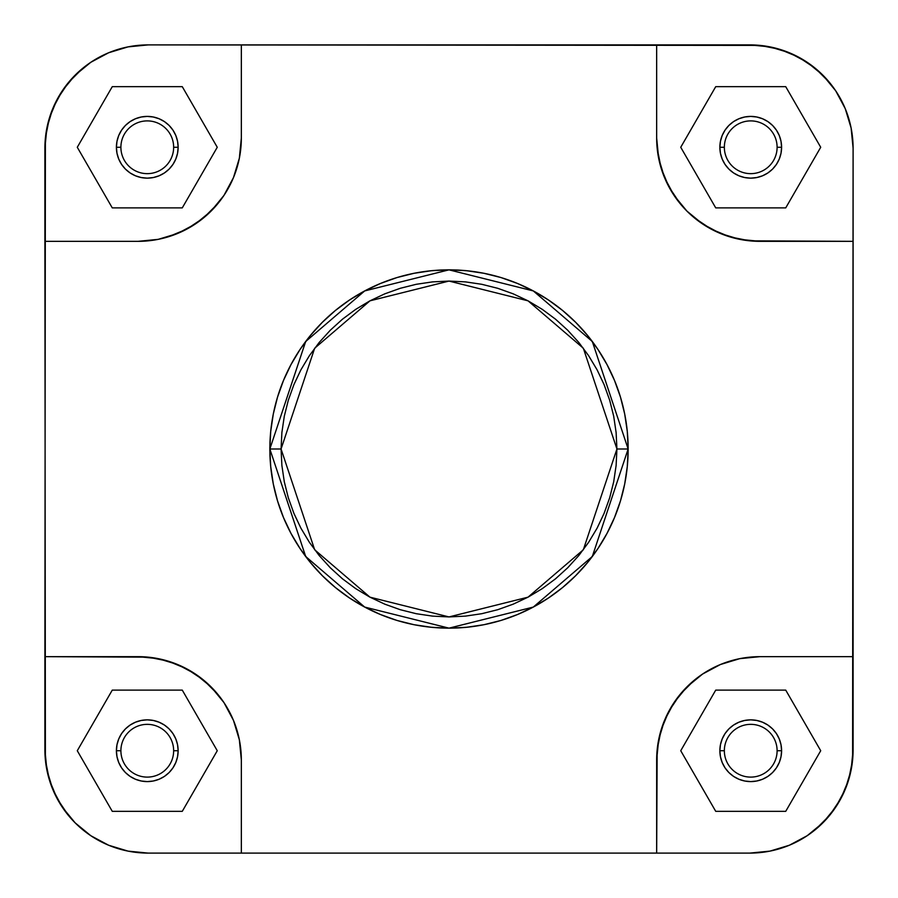 <?xml version="1.0" encoding="UTF-8"?>
<svg xmlns="http://www.w3.org/2000/svg" width="898" height="898" viewBox="0 0 898 898"><rect width="100%" height="100%" fill="white"/><g stroke="black" fill="none" stroke-linecap="round" stroke-linejoin="round"><path stroke-width="1.35" d="M120.893 750.728A26.379 26.379 0 0 0 147.272 777.107A26.379 26.379 0 0 0 173.651 750.728L178.141 750.728A30.869 30.869 0 0 1 147.272 781.597A30.869 30.869 0 0 1 116.403 750.728L120.893 750.728A26.379 26.379 0 0 1 147.272 724.349A26.379 26.379 0 0 1 173.651 750.728A26.379 26.379 0 0 1 147.272 777.107A26.379 26.379 0 0 1 120.893 750.728L116.403 750.728L116.998 744.711L118.749 738.919L121.6 733.576L125.439 728.895L130.12 725.056L135.463 722.205L141.255 720.454L147.272 719.859L153.289 720.454L159.081 722.205L164.424 725.056L169.105 728.895L172.944 733.576L175.795 738.919L177.546 744.711L178.141 750.728L177.546 756.745L175.795 762.537L172.944 767.88L169.105 772.561L164.424 776.4L159.081 779.251L153.289 781.002L147.272 781.597L141.255 781.002L135.463 779.251L130.12 776.4L125.439 772.561L121.6 767.88L118.749 762.537L116.998 756.745L116.403 750.728A30.869 30.869 0 0 1 147.272 719.859A30.869 30.869 0 0 1 178.141 750.728L173.651 750.728A26.379 26.379 0 0 0 147.272 724.349A26.379 26.379 0 0 0 120.893 750.728M120.893 147.272A26.379 26.379 0 0 0 147.272 173.651A26.379 26.379 0 0 0 173.651 147.272L178.141 147.272A30.869 30.869 0 0 1 147.272 178.141A30.869 30.869 0 0 1 116.403 147.272L120.893 147.272A26.379 26.379 0 0 1 147.272 120.893A26.379 26.379 0 0 1 173.651 147.272A26.379 26.379 0 0 1 147.272 173.651A26.379 26.379 0 0 1 120.893 147.272L116.403 147.272L116.998 141.255L118.749 135.463L121.6 130.12L125.439 125.439L130.12 121.6L135.463 118.749L141.255 116.998L147.272 116.403L153.289 116.998L159.081 118.749L164.424 121.6L169.105 125.439L172.944 130.12L175.795 135.463L177.546 141.255L178.141 147.272L177.546 153.289L175.795 159.081L172.944 164.424L169.105 169.105L164.424 172.944L159.081 175.795L153.289 177.546L147.272 178.141L141.255 177.546L135.463 175.795L130.12 172.944L125.439 169.105L121.6 164.424L118.749 159.081L116.998 153.289L116.403 147.272A30.869 30.869 0 0 1 147.272 116.403A30.869 30.869 0 0 1 178.141 147.272L173.651 147.272A26.379 26.379 0 0 0 147.272 120.893A26.379 26.379 0 0 0 120.893 147.272M724.349 147.272A26.379 26.379 0 0 0 750.728 173.651A26.379 26.379 0 0 0 777.107 147.272L781.597 147.272A30.869 30.869 0 0 1 750.728 178.141A30.869 30.869 0 0 1 719.859 147.272L724.349 147.272A26.379 26.379 0 0 1 750.728 120.893A26.379 26.379 0 0 1 777.107 147.272A26.379 26.379 0 0 1 750.728 173.651A26.379 26.379 0 0 1 724.349 147.272L719.859 147.272L720.454 141.255L722.205 135.463L725.056 130.12L728.895 125.439L733.576 121.6L738.919 118.749L744.711 116.998L750.728 116.403L756.745 116.998L762.537 118.749L767.88 121.6L772.561 125.439L776.4 130.12L779.251 135.463L781.002 141.255L781.597 147.272L781.002 153.289L779.251 159.081L776.4 164.424L772.561 169.105L767.88 172.944L762.537 175.795L756.745 177.546L750.728 178.141L744.711 177.546L738.919 175.795L733.576 172.944L728.895 169.105L725.056 164.424L722.205 159.081L720.454 153.289L719.859 147.272A30.869 30.869 0 0 1 750.728 116.403A30.869 30.869 0 0 1 781.597 147.272L777.107 147.272A26.379 26.379 0 0 0 750.728 120.893A26.379 26.379 0 0 0 724.349 147.272M724.349 750.728A26.379 26.379 0 0 0 750.728 777.107A26.379 26.379 0 0 0 777.107 750.728L781.597 750.728A30.869 30.869 0 0 1 750.728 781.597A30.869 30.869 0 0 1 719.859 750.728L724.349 750.728A26.379 26.379 0 0 1 750.728 724.349A26.379 26.379 0 0 1 777.107 750.728A26.379 26.379 0 0 1 750.728 777.107A26.379 26.379 0 0 1 724.349 750.728L719.859 750.728L720.454 744.711L722.205 738.919L725.056 733.576L728.895 728.895L733.576 725.056L738.919 722.205L744.711 720.454L750.728 719.859L756.745 720.454L762.537 722.205L767.88 725.056L772.561 728.895L776.4 733.576L779.251 738.919L781.002 744.711L781.597 750.728L781.002 756.745L779.251 762.537L776.4 767.88L772.561 772.561L767.88 776.4L762.537 779.251L756.745 781.002L750.728 781.597L744.711 781.002L738.919 779.251L733.576 776.4L728.895 772.561L725.056 767.88L722.205 762.537L720.454 756.745L719.859 750.728A30.869 30.869 0 0 1 750.728 719.859A30.869 30.869 0 0 1 781.597 750.728L777.107 750.728A26.379 26.379 0 0 0 750.728 724.349A26.379 26.379 0 0 0 724.349 750.728M281.074 449L314.659 348.244L369.976 300.83L449 281.074L528.024 300.83L583.341 348.244L616.926 449L628.151 449L592.321 341.509L533.311 290.93L449 269.849L364.689 290.93L305.679 341.509L269.849 449L281.074 449L281.882 432.544L284.296 416.234L288.303 400.25L293.859 384.737L300.897 369.841L309.372 355.709L319.194 342.464L330.262 330.262L342.464 319.194L355.709 309.372L369.841 300.897L384.737 293.859L400.25 288.303L416.234 284.296L432.544 281.882L449 281.074L465.456 281.882L481.766 284.296L497.75 288.303L513.263 293.859L528.159 300.897L542.291 309.372L555.536 319.194L567.738 330.262L578.806 342.464L588.628 355.709L597.103 369.841L604.141 384.737L609.697 400.25L613.704 416.234L616.118 432.544L616.926 449L616.118 465.456L613.704 481.766L609.697 497.75L604.141 513.263L597.103 528.159L588.628 542.291L578.806 555.536L567.738 567.738L555.536 578.806L542.291 588.628L528.159 597.103L513.263 604.141L497.75 609.697L481.766 613.704L465.456 616.118L449 616.926L432.544 616.118L416.234 613.704L400.25 609.697L384.737 604.141L369.841 597.103L355.709 588.628L342.464 578.806L330.262 567.738L319.194 555.536L309.372 542.291L300.897 528.159L293.859 513.263L288.303 497.75L284.296 481.766L281.882 465.456L281.074 449L269.849 449A179.151 179.151 0 0 1 449 269.849A179.151 179.151 0 0 1 628.151 449L627.287 431.444L624.705 414.045L620.439 396.995L614.513 380.438L606.992 364.554L597.956 349.468L587.483 335.347L575.674 322.326L562.653 310.517L548.532 300.044L533.446 291.008L517.562 283.487L501.005 277.561L483.955 273.295L466.556 270.713L449 269.849L431.444 270.713L414.045 273.295L396.995 277.561L380.438 283.487L364.554 291.008L349.468 300.044L335.347 310.517L322.326 322.326L310.517 335.347L300.044 349.468L291.008 364.554L283.487 380.438L277.561 396.995L273.295 414.045L270.713 431.444L269.849 449L270.713 466.556L273.295 483.955L277.561 501.005L283.487 517.562L291.008 533.446L300.044 548.532L310.517 562.653L322.326 575.674L335.347 587.483L349.468 597.956L364.554 606.992L380.438 614.513L396.995 620.439L414.045 624.705L431.444 627.287L449 628.151L466.556 627.287L483.955 624.705L501.005 620.439L517.562 614.513L533.446 606.992L548.532 597.956L562.653 587.483L575.674 575.674L587.483 562.653L597.956 548.532L606.992 533.446L614.513 517.562L620.439 501.005L624.705 483.955L627.287 466.556L628.151 449A179.151 179.151 0 0 1 449 628.151A179.151 179.151 0 0 1 269.849 449L305.679 556.491L364.689 607.07L449 628.151L533.311 607.07L592.321 556.491L628.151 449L616.926 449L583.341 549.756L528.024 597.17L449 616.926L369.976 597.17L314.659 549.756L281.074 449M44.9 749.83L46.887 769.979L52.758 789.353L62.299 807.201L75.151 822.849L90.799 835.701L108.647 845.243L128.021 851.113L148.17 853.1A103.27 103.27 0 0 1 44.9 749.83L44.9 656.663L148.192 657.156L168.049 661.108L186.75 668.853L203.577 680.1L217.9 694.423L223.939 702.562L233.48 720.409L239.351 739.784L241.338 759.933L239.351 739.784L233.48 720.409L223.939 702.562L211.086 686.914L195.438 674.061L177.591 664.52L158.216 658.649L138.067 656.663L44.9 656.663L45.394 138.045L49.345 118.188L57.09 99.487L68.338 82.661L82.661 68.338L90.799 62.299L108.647 52.758L128.021 46.887L148.17 44.9L759.955 45.394L779.812 49.345L798.513 57.09L815.339 68.338L829.662 82.661L835.701 90.799L845.243 108.647L851.113 128.021L853.1 148.17L852.606 759.955L848.655 779.812L840.91 798.513L829.662 815.339L815.339 829.662L807.201 835.701L789.353 845.243L769.979 851.113L749.83 853.1L148.17 853.1L128.021 851.113L108.647 845.243L90.799 835.701L75.151 822.849L68.338 815.339L57.09 798.513L49.345 779.812L45.394 759.955L44.9 241.338L138.067 241.338L158.216 239.351L138.067 241.338L44.9 241.338L44.9 148.17A103.27 103.27 0 0 1 148.17 44.9L128.021 46.887L108.647 52.758L90.799 62.299L75.151 75.151L62.299 90.799L52.758 108.647L46.887 128.021L44.9 148.17L46.887 128.021L49.345 118.188M749.83 853.1L769.979 851.113L789.353 845.243L807.201 835.701L822.849 822.849L835.701 807.201L845.243 789.353L851.113 769.979L853.1 749.83A103.27 103.27 0 0 1 749.83 853.1L656.663 853.1L657.156 749.808L661.108 729.951L668.853 711.25L680.1 694.423L694.423 680.1L702.562 674.061L720.409 664.52L739.784 658.649L759.933 656.663L739.784 658.649L720.409 664.52L702.562 674.061L686.914 686.914L674.061 702.562L664.52 720.409L658.649 739.784L656.663 759.933L656.663 853.1L241.338 853.1L241.338 759.933L241.338 853.1L148.17 853.1L128.021 851.113L118.188 848.655M848.655 779.812L851.113 769.979L853.1 749.83L853.1 241.338L749.808 240.844L729.951 236.892L711.25 229.147L694.423 217.9L686.914 211.086L680.1 203.577L668.853 186.75L661.108 168.049L657.156 148.192L656.663 138.067L658.649 158.216L664.52 177.591L674.061 195.438L686.914 211.086L702.562 223.939L720.409 233.48L739.784 239.351L759.933 241.338L853.1 241.338L853.1 148.17L851.113 128.021L845.243 108.647L835.701 90.799L822.849 75.151L807.201 62.299L789.353 52.758L769.979 46.887L749.83 44.9L656.663 44.9L656.663 138.067L656.663 44.9L148.17 44.9M241.338 138.067L239.351 158.216L233.48 177.591L223.939 195.438L217.9 203.577L203.577 217.9L186.75 229.147L168.049 236.892L158.216 239.351L177.591 233.48L195.438 223.939L211.086 211.086L223.939 195.438L233.48 177.591L239.351 158.216L241.338 138.067L241.338 44.9L241.338 138.067A103.27 103.27 0 0 1 138.067 241.338M853.1 656.663L759.933 656.663L853.1 656.663M779.812 49.345L769.979 46.887L749.83 44.9A103.27 103.27 0 0 1 853.1 148.17M759.933 241.338A103.27 103.27 0 0 1 656.663 138.067M656.663 759.933A103.27 103.27 0 0 1 759.933 656.663M138.067 656.663A103.27 103.27 0 0 1 241.338 759.933M217.26 147.272L182.272 86.657L112.272 86.657L77.284 147.272L112.272 207.887L182.272 207.887L217.26 147.272L182.272 86.657L112.272 86.657L77.284 147.272L112.272 207.887L182.272 207.887L217.26 147.272M715.728 207.887L785.728 207.887L820.716 147.272L785.728 86.657L715.728 86.657L680.74 147.272L715.728 207.887L785.728 207.887L820.716 147.272L785.728 86.657L715.728 86.657L680.74 147.272L715.728 207.887M785.728 811.343L820.716 750.728L785.728 690.113L715.728 690.113L680.74 750.728L715.728 811.343L785.728 811.343L820.716 750.728L785.728 690.113L715.728 690.113L680.74 750.728L715.728 811.343L785.728 811.343M182.272 811.343L217.26 750.728L182.272 690.113L112.272 690.113L77.284 750.728L112.272 811.343L182.272 811.343L217.26 750.728L182.272 690.113L112.272 690.113L77.284 750.728L112.272 811.343L182.272 811.343M759.955 852.606L770.013 851.113M45.394 759.955L46.887 770.013M138.045 45.394L127.987 46.887M852.606 138.045L851.113 127.987"/></g></svg>
